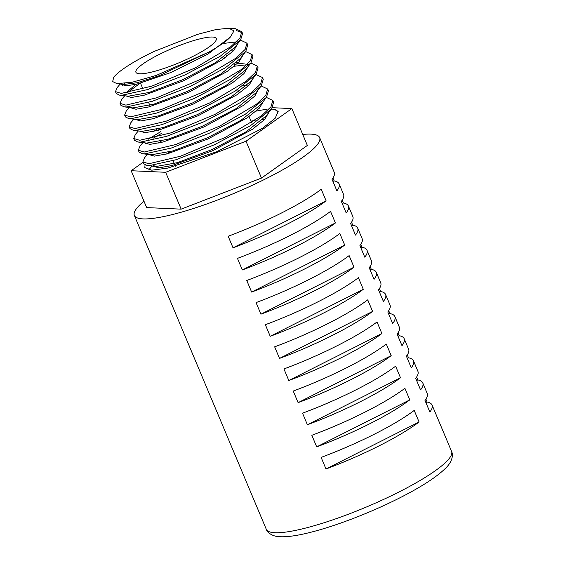 <?xml version="1.0" encoding="UTF-8"?>
<svg xmlns="http://www.w3.org/2000/svg" width="565" height="565" viewBox="0 0 565 565"><rect width="100%" height="100%" fill="white"/><g stroke="black" fill="none" stroke-linecap="round" stroke-linejoin="round"><path stroke-width="0.85" d="M212.496 37.029A43.562 7.924 -22.8 0 0 165.771 51.302A43.562 7.924 -22.8 0 0 135.932 72.292A43.562 7.924 -22.8 0 0 139.689 73.782A43.562 7.924 -22.8 0 0 186.422 59.516A43.562 7.924 -22.8 0 0 216.254 38.526A43.562 7.924 -22.8 0 0 212.496 37.029M266.383 97.406L272.817 100.464L270.974 106.82L261.468 115.825L224.941 137.592L180.44 156.244L148.856 163.744L142.903 161.915L144.527 157.805L147.472 154.351M271.694 109.271A72.023 13.094 -22.8 0 0 271.264 109.257M266.984 109.405A72.023 13.094 -22.8 0 0 256.192 111.1M142.903 161.915L143.609 163.716L146.964 165.446L149.563 165.552L175.983 159.761L214.177 144.859L250.394 125.741L271.603 108.812L273.615 102.23L272.817 100.464M231.12 28.582L235.499 28.723L241.785 31.725L240.005 37.919L230.774 46.697L195.264 67.892L151.992 86.085L121.284 93.409L115.5 91.643L117.082 87.674L120.394 83.79M116.969 83.648L132.514 82.151L156.35 75.385L208.598 52.185C219.114 46.344 226.36 41.309 230.336 37.078L233.995 30.856L228.839 28.25L216.12 29.521L197.686 34.324L153.927 51.507A69.643 12.663 -22.8 0 0 113.72 77.221L112.661 81.572L116.969 83.648L123.671 84.482L121.468 83.747M237.236 41.789L223.754 43.406M124.872 83.443L122.407 85.258M115.5 91.643L116.206 93.451L119.42 95.111L121.991 95.217L147.62 89.574L184.698 75.074L219.926 56.465L240.605 39.96L242.583 33.49L241.785 31.725M240.648 40.172L246.962 43.18L245.168 49.402L235.88 58.223L200.201 79.517L156.724 97.78L125.875 105.132L120.07 103.36L121.652 99.362L124.717 95.767M228.987 54.833L226.198 55.384M120.07 103.36L120.769 105.161L124.01 106.834L126.588 106.933L152.381 101.255L189.692 86.671L225.061 67.977L245.782 51.415L247.753 44.946L246.962 43.18M245.789 51.62L252.131 54.636L250.323 60.886L241.001 69.742L205.137 91.135L161.463 109.476L130.473 116.856L124.639 115.069L126.214 111.065L129.95 106.686M234.623 64.269L244.864 62.99M247.576 64.678L234.228 66.253M124.639 115.069L125.338 116.87L128.622 118.558L131.179 118.664L157.056 112.972L194.53 98.338L230.103 79.545L250.938 62.899L252.929 56.401L252.131 54.636M250.931 63.068L257.301 66.098L255.486 72.369L246.121 81.261L210.095 102.745L166.209 121.164L135.07 128.573L129.201 126.779L130.798 122.746L133.82 119.201M129.201 126.779L129.908 128.587L133.206 130.275L135.777 130.381L161.802 124.667L199.424 109.97L235.139 91.12L256.093 74.396L258.099 67.864L257.301 66.098M256.072 74.509L262.471 77.553L260.649 83.853L251.234 92.787L215.039 114.363L170.948 132.86L139.661 140.297L133.771 138.489L135.381 134.421L138.376 130.918M133.771 138.489L134.477 140.297L137.775 141.999L140.374 142.105L166.513 136.37L204.339 121.595L240.231 102.653L261.256 85.88L263.269 79.319L262.471 77.553M261.221 85.958L267.648 89.009L265.811 95.337L256.348 104.306L219.983 125.981L175.687 144.555L144.259 152.02L138.333 150.198L139.965 146.102L142.924 142.634M148.221 139.23L160.856 131.574M161.604 133.347L153.496 138.065M146.123 143.03L145.149 143.785M138.333 150.198L139.039 152.006L142.359 153.715L144.965 153.828L171.223 148.072L209.22 133.248L245.302 114.201L266.44 97.335L268.446 90.774L267.648 89.009M242.046 32.664L236.29 30.489M302.734 134.463A100.492 18.271 157.2 0 1 310.976 134.124A100.492 18.271 157.2 0 1 319.642 137.57L334.247 172.325A100.492 18.271 157.2 0 1 332.029 179.275L336.902 190.857A100.492 18.271 -22.8 0 0 339.12 183.907L343.548 194.438A100.492 18.271 157.2 0 1 341.324 201.387L346.197 212.97A100.492 18.271 -22.8 0 0 348.414 206.027L352.843 216.557A100.492 18.271 157.2 0 1 350.625 223.5L355.491 235.089A100.492 18.271 -22.8 0 0 357.709 228.14L362.137 238.67A100.492 18.271 157.2 0 1 359.919 245.62L364.785 257.202A100.492 18.271 -22.8 0 0 367.01 250.253L371.431 260.783A100.492 18.271 157.2 0 1 369.213 267.732L374.087 279.315A100.492 18.271 -22.8 0 0 376.304 272.372L380.732 282.903A100.492 18.271 157.2 0 1 378.515 289.845L383.381 301.435A100.492 18.271 -22.8 0 0 385.598 294.485L390.027 305.015A100.492 18.271 157.2 0 1 387.809 311.965L392.675 323.547A100.492 18.271 -22.8 0 0 394.9 316.598L399.321 327.128A100.492 18.271 157.2 0 1 397.103 334.077L401.976 345.66A100.492 18.271 -22.8 0 0 404.194 338.718L408.622 349.248A100.492 18.271 157.2 0 1 406.397 356.19L411.271 367.78A100.492 18.271 -22.8 0 0 413.488 360.83L417.916 371.36A100.492 18.271 157.2 0 1 415.699 378.31L420.565 389.892A100.492 18.271 -22.8 0 0 422.782 382.943L427.211 393.473A100.492 18.271 157.2 0 1 424.993 400.423L429.859 412.005A100.492 18.271 -22.8 0 0 432.084 405.063A100.492 18.271 -22.8 0 0 427.098 402.026L425.89 399.158M414.209 410.416A100.492 18.271 157.2 0 1 321.132 457.403L325.998 468.985A100.492 18.271 -22.8 0 0 419.075 421.999L414.209 410.416M422.782 382.943A100.492 18.271 -22.8 0 0 417.796 379.913L416.596 377.046M404.907 388.303A100.492 18.271 157.2 0 1 311.831 435.29L316.704 446.873A100.492 18.271 -22.8 0 0 409.78 399.886L404.907 388.303M413.488 360.83A100.492 18.271 -22.8 0 0 408.502 357.8L407.294 354.926M395.613 366.191A100.492 18.271 157.2 0 1 302.536 413.177L307.409 424.76A100.492 18.271 -22.8 0 0 400.486 377.773L395.613 366.191M404.194 338.718A100.492 18.271 -22.8 0 0 399.208 335.681L398 332.813M386.319 344.071A100.492 18.271 157.2 0 1 293.242 391.058L298.108 402.64A100.492 18.271 -22.8 0 0 391.185 355.653L386.319 344.071M394.9 316.598A100.492 18.271 -22.8 0 0 389.914 313.568L388.706 310.701M377.017 321.958A100.492 18.271 157.2 0 1 283.948 368.945L288.814 380.527A100.492 18.271 -22.8 0 0 381.891 333.541L377.017 321.958M385.598 294.485A100.492 18.271 -22.8 0 0 380.612 291.455L379.412 288.581M367.723 299.846A100.492 18.271 157.2 0 1 274.647 346.832L279.52 358.415A100.492 18.271 -22.8 0 0 372.596 311.428L367.723 299.846M376.304 272.372A100.492 18.271 -22.8 0 0 371.318 269.336L370.11 266.468M358.429 277.726A100.492 18.271 157.2 0 1 265.352 324.713L270.218 336.295A100.492 18.271 -22.8 0 0 363.295 289.308L358.429 277.726M367.01 250.253A100.492 18.271 -22.8 0 0 362.024 247.223L360.816 244.355M349.135 255.613A100.492 18.271 157.2 0 1 256.058 302.6L260.924 314.182A100.492 18.271 -22.8 0 0 354.001 267.196L349.135 255.613M357.709 228.14A100.492 18.271 -22.8 0 0 352.722 225.11L351.522 222.236M339.833 233.5A100.492 18.271 157.2 0 1 246.757 280.487L251.63 292.07A100.492 18.271 -22.8 0 0 344.707 245.083L339.833 233.5M348.414 206.027A100.492 18.271 -22.8 0 0 343.428 202.99L342.221 200.123M330.539 211.381A100.492 18.271 157.2 0 1 237.462 258.367L242.336 269.95A100.492 18.271 -22.8 0 0 335.412 222.963L330.539 211.381M339.12 183.907A100.492 18.271 -22.8 0 0 334.134 180.878L332.926 178.01M321.245 189.268A100.492 18.271 157.2 0 1 228.168 236.255L233.034 247.837A100.492 18.271 -22.8 0 0 326.111 200.85L321.245 189.268M319.642 137.57A100.492 18.271 157.2 0 1 250.818 185.991A100.492 18.271 157.2 0 1 143.03 218.902A100.492 18.271 157.2 0 1 134.364 215.456A100.492 18.271 157.2 0 1 143.969 201.204M145.036 164.98L144.81 167.621L151.738 170.185L167.812 168.08L216.614 151.773L262.372 128.34L275.134 118.325L278.157 111.573L275.6 109.695L276.659 110.394L271.504 108.847M143.044 162.275L131.165 170.729L165.658 172.29L246.008 141.215L291.858 108.579L272.387 107.703M131.165 170.729L146.653 207.588L181.153 209.149L261.503 178.074L307.353 145.438L291.858 108.579M246.008 141.215L261.503 178.074M165.658 172.29L181.153 209.149M230.336 37.078L207.652 54.282L170.651 72.61L136.617 84.213L125.953 85.809L121.447 84.333L121.348 83.754M237.83 43.597L233.691 50.603L221.967 59.996L183.526 80.788L144.146 95.217L131.384 97.512L125.974 95.923M127.266 92.78L139.838 83.408M231.565 50.935L233.43 50.871M242.999 55.066L238.826 62.108L227.038 71.55L188.378 92.448L148.786 106.94L135.967 109.236L130.586 107.746M236.77 62.376L238.621 62.312M248.176 66.522L243.974 73.605L232.116 83.097L193.237 104.101L153.433 118.657L140.551 120.959L135.113 119.363M253.353 77.991L249.123 85.103L237.194 94.645L198.11 115.747L158.108 130.374L145.149 132.683L139.717 131.172M243.487 85.569L247.188 85.258M258.495 88.98L254.886 95.958L243.275 105.507L203.972 126.948L163.158 141.984L149.873 144.393L144.252 142.797M157.402 130.55L159.817 129.11M263.686 100.944L259.392 108.127L247.329 117.753L207.842 139.047L167.445 153.8L154.358 156.124L148.828 154.52M268.862 112.407L264.533 119.625L252.4 129.3L212.701 150.7L172.085 165.517L158.935 167.847L153.419 166.301L153.369 165.255M166.209 154.111L169.507 152.147M250.98 121.129L255.083 120.416M262.803 119.589L264.618 119.54M208.598 52.185L159.104 75.759L137.182 82.73L123.671 84.482M240.605 39.96L235.217 47.022L215.653 62.524L182.636 79.736L149.118 92.455L128.248 96.205L119.42 95.111M125.79 93.006L135.762 84.411M245.782 51.415L240.393 58.485L220.746 74.057L187.559 91.361L153.842 104.151L132.832 107.929L124.01 106.834M250.938 62.899L245.549 69.975L225.816 85.612L192.474 102.992L158.581 115.846L137.443 119.653L128.622 118.558M256.093 74.396L250.705 81.466L230.859 97.18L197.34 114.639L163.278 127.556L142.027 131.37L133.206 130.275M261.256 85.88L255.867 92.95L235.909 108.741L202.206 126.292L167.96 139.265L146.603 143.093L137.775 141.992M153.546 131.454L156.936 129.314M266.44 97.335L261.051 104.405L241.008 120.274L207.115 137.924L172.671 150.968L151.18 154.817L142.359 153.715M157.995 143.213L161.336 141.095M271.603 108.812L266.214 115.882L246.086 131.815L212.037 149.548L177.41 162.656L155.785 166.541L153.051 165.291M275.6 109.695L278.227 111.757M148.736 169.924L152.02 166.068M425.918 402.626L427.098 402.026M325.998 468.985L419.075 421.999M416.624 380.506L417.796 379.913M316.704 446.873L409.78 399.886M407.323 358.394L408.502 357.8M307.409 424.76L400.486 377.773M398.028 336.281L399.208 335.681M298.108 402.64L391.185 355.653M388.734 314.161L389.914 313.568M288.814 380.527L381.891 333.541M379.44 292.048L380.612 291.455M279.52 358.415L372.596 311.428M370.139 269.936L371.318 269.336M270.218 336.295L363.295 289.308M360.844 247.816L362.024 247.223M260.924 314.182L354.001 267.196M351.55 225.703L352.722 225.11M251.63 292.07L344.707 245.083M342.249 203.591L343.428 202.99M242.336 269.95L335.412 222.963M332.954 181.471L334.134 180.878M233.034 247.837L326.111 200.85M274.95 532.724A100.492 18.271 -22.8 0 0 382.738 499.813A100.492 18.271 -22.8 0 0 451.562 451.4C452.918 453.787 453.413 460.567 445.841 467.968C436.342 477.383 419.809 487.934 396.235 499.644C377.575 508.853 358.45 516.876 338.845 523.727C326.683 527.943 315.644 531.199 305.75 533.487C295.403 535.895 286.978 536.983 280.459 536.75C272.203 536.821 266.899 532.032 266.285 529.278A100.492 18.271 -22.8 0 0 274.95 532.724M175.418 166.216L173.081 160.658M169.917 153.136L169.401 151.907M160.121 129.83L159.605 128.608M150.325 106.531L148.602 102.427M142.952 88.98L140.53 83.225M432.084 405.063L451.562 451.4M134.364 215.456L266.285 529.278M121.447 84.333L121.228 83.761M144.287 142.888L143.807 141.66M153.419 166.301L152.938 165.072M146.964 165.446L155.785 166.541M228.839 28.25L234.51 28.638M251.63 122.683L249.059 116.559M238.734 91.996L237.681 89.503M224.531 58.209L224.015 56.987"/></g></svg>
